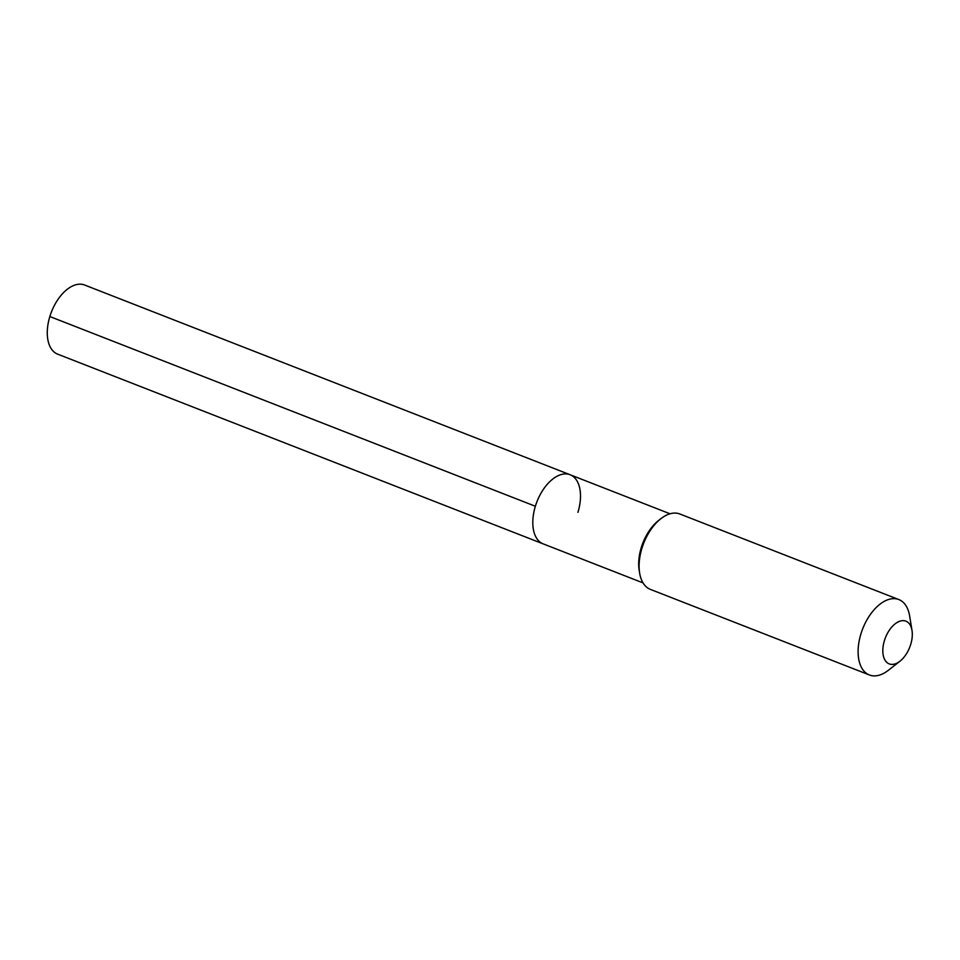 <?xml version="1.0" encoding="UTF-8"?>
<svg xmlns="http://www.w3.org/2000/svg" width="960" height="960" viewBox="0 0 960 960"><rect width="100%" height="100%" fill="white"/><g stroke="black" fill="none" stroke-linecap="round" stroke-linejoin="round"><path stroke-width="1.44" d="M577.932 512.364A37.104 21.12 111.3 0 0 570.144 474.756A37.104 21.12 111.3 0 0 535.368 506.256A37.104 21.12 -68.7 0 0 543.144 543.864A37.104 21.12 -68.7 0 1 535.368 506.256A37.104 21.12 111.3 0 1 570.144 474.756L84.624 285.024A37.104 21.12 111.3 0 0 49.836 316.536L535.368 506.256M660.888 518.688L658.656 520.428A37.104 21.12 111.3 0 0 641.256 547.632A37.104 21.12 -68.7 0 0 639.168 570.3L639.636 573.084A40.476 23.04 -68.7 0 1 641.904 548.364A40.476 23.04 111.3 0 1 660.888 518.688A40.476 23.04 111.3 0 1 679.848 513.996L898.86 599.58A40.476 23.04 111.3 0 0 860.904 633.948A40.476 23.04 -68.7 0 0 869.4 674.976L650.388 589.392A40.476 23.04 -68.7 0 1 639.636 573.084M912 630.408A22.932 13.056 111.3 0 0 899.508 621.324A22.932 13.056 111.3 0 0 884.4 640.644A22.932 13.056 -68.7 0 0 885.66 661.116A22.932 13.056 -68.7 0 0 899.952 661.224A22.932 13.056 -68.7 0 0 910.716 644.412A22.932 13.056 111.3 0 0 912 630.408L909.612 615.888A40.476 23.04 111.3 0 0 898.86 599.58M899.952 661.224L888.36 670.284A40.476 23.04 -68.7 0 1 869.4 674.976M643.044 582.9L57.612 354.132A37.104 21.12 -68.7 0 1 49.836 316.536M670.044 513.792L570.144 474.756"/></g></svg>
